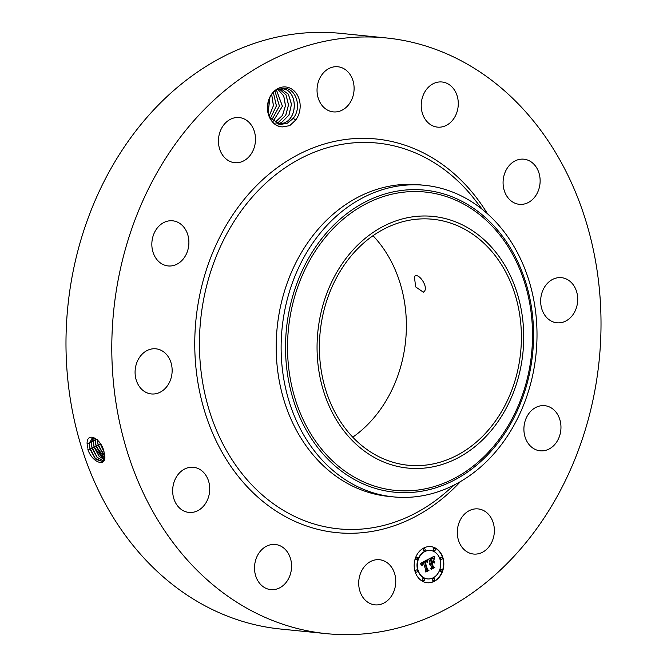 <?xml version="1.0" encoding="UTF-8"?>
<svg xmlns="http://www.w3.org/2000/svg" width="667" height="667" viewBox="0 0 667 667"><rect width="100%" height="100%" fill="white"/><g stroke="black" fill="none" stroke-linecap="round" stroke-linejoin="round"><path stroke-width="1" d="M326.438 633.65L280.64 629.039A299.35 244.005 -84.3 0 1 68.226 302.885A299.35 244.005 -84.3 0 1 340.562 33.35L386.36 37.961A299.35 244.005 -84.3 0 1 598.774 364.115A299.35 244.005 -84.3 0 1 326.438 633.65A299.35 244.005 -84.3 0 1 114.032 307.495A299.35 244.005 -84.3 0 1 386.36 37.961M94.972 438.086L92.038 438.319L89.286 443.58L90.003 449.208L95.873 459.288L102.776 461.614L104.844 456.678L103.852 451.184C101.101 438.878 87.26 431.216 87.069 443.221L87.51 448.057M104.377 453.118L104.844 456.678M87.902 449.575L88.219 450.575C93.063 462.94 105.478 466.75 104.877 456.778M282.324 126.905L289.736 125.654L295.739 119.993L293.238 118.376A17.859 14.557 -84.3 0 0 294.08 117.125C301.492 106.812 296.106 89.195 285.109 88.244L277.697 89.47C262.898 95.448 265.141 125.463 281.566 126.822L282.324 126.905A20.035 16.333 -84.3 0 1 281.582 126.838A20.035 16.333 -84.3 0 1 267.575 105.027A20.035 16.333 -84.3 0 1 286.01 87.01A20.035 16.333 -84.3 0 1 299.225 99.466A20.035 16.333 -84.3 0 1 295.739 119.993M379.74 559.746A22.678 18.484 -84.3 0 1 395.606 584.284A22.678 18.484 -84.3 0 1 374.962 604.852A22.678 18.484 -84.3 0 1 374.721 604.827A22.678 18.484 -84.3 0 1 358.854 580.29A22.678 18.484 -84.3 0 1 379.498 559.721A22.678 18.484 -84.3 0 1 379.74 559.746M261.689 585.501A22.678 18.484 -84.3 0 1 255.911 559.288A22.678 18.484 -84.3 0 1 275.313 544.489A22.678 18.484 -84.3 0 1 284.4 548.607A22.678 18.484 -84.3 0 1 290.178 574.821A22.678 18.484 -84.3 0 1 270.777 589.62A22.678 18.484 -84.3 0 1 261.689 585.501M174.037 499.266A22.678 18.484 -84.3 0 1 193.463 467.292A22.678 18.484 -84.3 0 1 208.354 480.44A22.678 18.484 -84.3 0 1 188.928 512.414A22.678 18.484 -84.3 0 1 174.037 499.266M135.251 369.235A22.678 18.484 -84.3 0 1 155.886 348.816A22.678 18.484 -84.3 0 1 171.978 373.52A22.678 18.484 -84.3 0 1 151.342 393.939A22.678 18.484 -84.3 0 1 135.251 369.235M155.719 230.24A22.678 18.484 -84.3 0 1 172.636 220.802A22.678 18.484 -84.3 0 1 187.477 233.825A22.678 18.484 -84.3 0 1 185.017 256.495A22.678 18.484 -84.3 0 1 168.101 265.933A22.678 18.484 -84.3 0 1 153.26 252.918A22.678 18.484 -84.3 0 1 155.719 230.24M229.965 119.535A22.678 18.484 -84.3 0 1 239.236 117.567A22.678 18.484 -84.3 0 1 255.336 136.218A22.678 18.484 -84.3 0 1 243.972 160.722A22.678 18.484 -84.3 0 1 234.701 162.69A22.678 18.484 -84.3 0 1 218.601 144.039A22.678 18.484 -84.3 0 1 229.965 119.535M338.077 66.783A22.678 18.484 -84.3 0 1 353.952 91.321A22.678 18.484 -84.3 0 1 333.3 111.881A22.678 18.484 -84.3 0 1 333.058 111.856A22.678 18.484 -84.3 0 1 317.192 87.319A22.678 18.484 -84.3 0 1 337.844 66.758A22.678 18.484 -84.3 0 1 338.077 66.783M451.109 86.11A22.678 18.484 -84.3 0 1 456.887 112.323A22.678 18.484 -84.3 0 1 437.485 127.122A22.678 18.484 -84.3 0 1 428.397 123.003A22.678 18.484 -84.3 0 1 422.62 96.79A22.678 18.484 -84.3 0 1 442.021 81.991A22.678 18.484 -84.3 0 1 451.109 86.11M538.761 172.344A22.678 18.484 -84.3 0 1 519.335 204.319A22.678 18.484 -84.3 0 1 504.452 191.162A22.678 18.484 -84.3 0 1 523.87 159.188A22.678 18.484 -84.3 0 1 538.761 172.344M577.547 302.376A22.678 18.484 -84.3 0 1 556.92 322.795A22.678 18.484 -84.3 0 1 540.829 298.082A22.678 18.484 -84.3 0 1 561.456 277.664A22.678 18.484 -84.3 0 1 577.547 302.376M557.078 441.362A22.678 18.484 -84.3 0 1 540.162 450.8A22.678 18.484 -84.3 0 1 525.321 437.785A22.678 18.484 -84.3 0 1 527.789 415.116A22.678 18.484 -84.3 0 1 544.706 405.678A22.678 18.484 -84.3 0 1 559.546 418.693A22.678 18.484 -84.3 0 1 557.078 441.362M482.841 552.068A22.678 18.484 -84.3 0 1 473.562 554.044A22.678 18.484 -84.3 0 1 457.462 535.384A22.678 18.484 -84.3 0 1 468.826 510.889A22.678 18.484 -84.3 0 1 478.106 508.913A22.678 18.484 -84.3 0 1 494.205 527.572A22.678 18.484 -84.3 0 1 482.841 552.068M442.855 557.545A18.142 14.791 -84.3 0 1 427.188 582.733A18.142 14.791 -84.3 0 1 415.149 571.819A18.142 14.791 -84.3 0 1 430.824 546.632A18.142 14.791 -84.3 0 1 442.855 557.545M88.219 450.575L87.894 449.558L90.003 449.208M427.03 582.716A18.142 14.791 95.7 0 0 442.546 557.512A18.142 14.791 95.7 0 0 430.665 546.615M373.02 235.726A123.603 100.75 -84.3 0 1 405.453 342.363A123.603 100.75 -84.3 0 1 352.751 437.185M92.063 438.302L89.328 443.563L90.053 449.183L95.056 458.371L102.801 461.597M95.356 458.696L89.645 447.499M294.08 117.125L287.394 123.203L280.065 124.496M280.307 124.521L287.61 123.12L293.238 118.376M393.388 496.882L388.452 496.39A156.57 127.622 -84.3 0 1 277.355 325.796A156.57 127.622 -84.3 0 1 419.793 184.826L424.737 185.318A156.57 127.622 -84.3 0 1 492.138 218.167A156.57 127.622 -84.3 0 1 535.834 355.911A156.57 127.622 -84.3 0 1 393.388 496.882A156.57 127.622 -84.3 0 1 325.988 464.04A156.57 127.622 -84.3 0 1 282.299 326.296A156.57 127.622 -84.3 0 1 424.737 185.318M430.282 550.442A14.29 11.647 95.7 0 0 430.123 550.425A14.29 11.647 95.7 0 0 417.775 570.277A14.29 11.647 95.7 0 0 427.264 578.873A14.29 11.647 95.7 0 0 427.414 578.889M424.237 548.708A1.101 0.892 95.7 0 0 423.128 550.2A1.101 0.892 95.7 0 0 424.02 550.867M441.337 557.212A1.101 0.892 95.7 0 0 440.237 558.704A1.101 0.892 95.7 0 0 441.12 559.363M434.375 548.557A1.101 0.892 95.7 0 0 433.275 550.05A1.101 0.892 95.7 0 0 434.159 550.709M433.675 578.472A1.101 0.892 95.7 0 0 432.575 579.965A1.101 0.892 95.7 0 0 433.458 580.623M441.054 569.601A1.101 0.892 95.7 0 0 439.945 571.094A1.101 0.892 95.7 0 0 440.837 571.752M416.575 569.968A1.101 0.892 95.7 0 0 415.466 571.469A1.101 0.892 95.7 0 0 416.358 572.128M416.858 557.579A1.101 0.892 95.7 0 0 415.758 559.071A1.101 0.892 95.7 0 0 416.642 559.738M423.537 578.622A1.101 0.892 95.7 0 0 422.436 580.115A1.101 0.892 95.7 0 0 423.32 580.782M520.477 353.927A123.603 100.75 -84.3 0 1 408.021 465.224A123.603 100.75 -84.3 0 1 320.318 330.549A123.603 100.75 -84.3 0 1 432.766 219.26A123.603 100.75 -84.3 0 1 520.477 353.927M414.399 276.555L415.633 286.877L423.337 292.196L424.045 291.671C429.139 287.327 418.167 271.644 414.399 276.555L415.032 276.071M93.122 437.994L91.312 442.605L92.029 448.191L97.157 457.495L103.652 460.88M282.366 88.828L282.525 88.853C296.59 89.461 298.916 116.817 284.4 122.903L278.798 124.279L284.617 122.82C298.983 116.567 296.548 89.461 282.566 88.853L278.406 89.145M269.718 117.492L280.107 124.504M418.092 570.31A14.29 11.647 95.7 0 0 427.572 578.906A14.29 11.647 95.7 0 0 439.92 559.054A14.29 11.647 95.7 0 0 430.432 550.458A14.29 11.647 95.7 0 0 418.092 570.31M423.445 550.233A1.101 0.892 95.7 0 0 425.121 549.366A1.101 0.892 95.7 0 0 423.445 550.233M440.553 558.738A1.101 0.892 95.7 0 0 442.229 557.87A1.101 0.892 95.7 0 0 440.553 558.738M433.583 550.083A1.101 0.892 95.7 0 0 435.268 549.216A1.101 0.892 95.7 0 0 433.583 550.083M432.883 579.998A1.101 0.892 95.7 0 0 434.567 579.131A1.101 0.892 95.7 0 0 432.883 579.998M440.262 571.127A1.101 0.892 95.7 0 0 441.938 570.26A1.101 0.892 95.7 0 0 440.262 571.127M417.459 570.635A1.101 0.892 95.7 0 0 415.783 571.494A1.101 0.892 95.7 0 0 417.459 570.635M417.75 558.237A1.101 0.892 95.7 0 0 416.075 559.104A1.101 0.892 95.7 0 0 417.75 558.237M424.429 579.281A1.101 0.892 95.7 0 0 422.745 580.148A1.101 0.892 95.7 0 0 424.429 579.281M487.494 242.946A126.463 103.085 -84.3 0 1 498.991 420.21A126.463 103.085 -84.3 0 1 353.293 441.537A126.463 103.085 -84.3 0 1 341.796 264.274A126.463 103.085 -84.3 0 1 487.494 242.946M93.147 437.986L91.362 442.58L92.079 448.166L97.049 457.295L103.668 460.855M427.414 559.83L427.247 562.356L426.08 561.364L424.637 561.906L427.063 569.826L428.031 570.252L425.263 571.677L425.838 570.385L423.545 563.148L422.353 564.032L422.178 565.391L422.211 563.923L423.37 562.606L421.877 563.607L421.794 565.316L420.202 563.515L427.222 559.805M427.914 560.138L427.572 562.556L427.722 560.122M426.58 561.906L425.238 562.281L427.555 569.601L428.948 570.468L425.854 572.061L428.556 570.443L427.389 569.751L424.987 562.173L426.697 561.931L425.329 562.223M434.267 556.178L433.967 558.871L432.566 557.979L430.207 558.971L431.282 562.373L430.699 559.179L433.342 558.512L430.915 559.305L431.807 562.106L432.725 561.639L433.3 559.905L434.267 562.956L432.866 562.273L431.482 562.99L432.641 566.658L433.717 567.2L430.749 568.734L431.432 567.275L430.44 564.149L429.59 564.899L430.265 563.615L429.206 564.649L430.073 562.998L429.098 559.93L427.989 559.413L434.267 556.178M434.784 556.712L434.484 559.171L434.609 556.695M434.817 563.081L433.633 559.905L434.817 563.081M432.191 563.332L433.183 566.441L434.751 567.484L431.249 569.284L434.35 567.459L433.058 566.608L431.983 563.215L433.433 562.69L432.016 563.315M97.357 457.629L91.671 446.498M422.236 563.215L421.811 563.273M422.353 563.123L421.919 563.181M422.478 563.031L422.036 563.09M422.62 562.948L422.169 562.998M422.77 562.865L422.303 562.915M422.886 562.806L422.453 562.831M423.003 562.756L422.57 562.773M423.12 562.698L422.686 562.723M423.245 562.648L422.803 562.673M423.37 562.606L422.928 562.623M423.545 563.148L422.795 563.332M428.031 570.252L425.371 571.427M427.063 569.826L427.714 570.218M424.637 561.906L426.747 569.793M424.737 561.839L424.32 561.872M424.846 561.772L424.429 561.806M424.954 561.706L424.529 561.739M425.062 561.647L424.637 561.681M425.171 561.589L424.746 561.622M425.304 561.531L424.854 561.564M425.429 561.472L424.987 561.497M425.546 561.431L425.112 561.447M425.663 561.397L425.238 561.397M425.779 561.372L425.354 561.364M425.88 561.364L425.463 561.339M425.988 561.356L425.571 561.331M427.097 559.88L426.963 560.955M428.948 570.468L425.688 571.961M427.355 569.635L428.639 570.435M429.973 563.757L429.556 563.798M430.082 563.69L429.656 563.723M433.717 567.2L430.865 568.476M432.641 566.658L433.408 567.167M431.482 562.99L432.333 566.625M432.866 562.273L431.165 562.956M433.141 560.372L433.909 562.781M431.199 559.129L430.749 559.179M431.324 559.054L430.882 559.096M431.441 558.988L431.015 559.021M431.549 558.929L431.132 558.954M431.691 558.863L431.241 558.896M431.832 558.796L431.382 558.829M431.958 558.738L431.516 558.763M432.083 558.679L431.641 558.704M432.191 558.638L431.766 558.646M432.299 558.596L431.882 558.604M432.666 558.496L432.183 558.504M432.816 558.479L432.349 558.462M432.975 558.487L432.508 558.454M431.282 562.373L430.207 558.971M430.432 558.863L429.89 558.938M431.024 558.571L430.115 558.829M431.366 558.387L430.707 558.537M431.549 558.296L431.049 558.354M431.716 558.212L431.232 558.262M431.882 558.146L431.407 558.187M432.033 558.096L431.566 558.121M432.183 558.046L431.724 558.062M432.316 558.012L431.866 558.021M432.441 557.996L431.999 557.987M432.566 557.979L432.133 557.962M432.675 557.987L432.249 557.954M433.984 558.062L433.658 558.554M433.433 562.69L431.991 563.24M434.751 567.484L431.065 569.184M433.033 566.516L434.434 567.45M104.335 459.721L99.049 456.228L94.105 447.148L93.397 441.604L94.397 437.986L93.347 441.621L94.055 447.173L104.319 459.755M280.857 88.786L288.336 94.18L291.471 104.327L288.894 115.199L281.416 122.603L277.33 123.854L281.632 122.52L289.019 115.058L291.512 104.21L288.344 94.13L280.882 88.786M99.35 456.553L93.705 445.489M95.723 438.569L95.381 440.645L96.081 446.165L104.752 458.154M95.756 438.594L95.423 440.62L96.131 446.14L101.042 455.161L104.752 458.104M275.905 123.253L278.639 122.219L285.801 115.166L288.536 104.869L286.06 94.939L279.356 88.944L286.051 94.989L288.486 104.986L285.676 115.308L278.422 122.303L275.88 123.245M101.342 455.486L95.731 444.489M95.156 439.119L97.407 439.661L98.107 445.147L104.819 455.844M97.44 440.012L98.157 445.122L103.035 454.094L104.811 455.786M275.438 122.003L282.55 115.316L285.509 105.619L283.742 95.931L277.906 89.37L283.733 95.99L285.459 105.745L282.424 115.458L275.438 122.003M103.335 454.419L97.757 443.488M99.8 442.796L104.085 451.968M99.875 442.905L104.052 451.834M276.497 90.128L282.441 106.22L273.07 121.402L282.399 106.22L276.471 90.145M268.126 112.89L269.927 97.549M268.117 112.831L269.902 97.607M103.985 451.626L99.908 442.946M271.669 120.077L279.398 106.053L274.962 91.204M271.694 120.093L279.44 106.053L274.987 91.187M269.151 116.208L273.445 105.644L271.727 94.589M269.135 116.166L273.403 105.644L271.702 94.622M270.327 118.418L276.396 105.878L273.37 92.646L276.438 105.878L270.352 118.443M460.538 481.507A197.807 161.239 -84.3 0 1 278.431 512.548A197.807 161.239 -84.3 0 1 196.24 317.1A197.807 161.239 -84.3 0 1 317.242 146.331A197.807 161.239 -84.3 0 1 487.469 213.765M454.569 484.792L445.94 492.263A193.864 158.021 -84.3 0 1 273.904 504.135A193.864 158.021 -84.3 0 1 200.892 317.617A193.864 158.021 -84.3 0 1 311.055 153.552A193.864 158.021 -84.3 0 1 475.304 200.308L482.274 209.355M87.035 443.046L89.286 443.588M90.053 449.183L89.92 448.541L92.029 448.191M89.061 442.063L91.312 442.605M490.078 221.978A151.776 123.72 -84.3 0 1 503.885 434.726A151.776 123.72 -84.3 0 1 329.014 460.322A151.776 123.72 -84.3 0 1 315.216 247.574A151.776 123.72 -84.3 0 1 490.078 221.978M330.482 458.904A149.917 122.203 -84.3 0 1 316.85 248.766A149.917 122.203 -84.3 0 1 489.57 223.487A149.917 122.203 -84.3 0 1 503.193 433.625A149.917 122.203 -84.3 0 1 330.482 458.904M92.079 448.166L91.946 447.532L94.055 447.173M91.096 441.087L93.347 441.621M94.105 447.148L93.972 446.515L96.081 446.165M93.13 440.103L95.381 440.645M96.131 446.14L95.998 445.498L98.107 445.147M98.157 445.122L98.024 444.48L100.133 444.13M100.183 444.105L100.242 443.438"/></g></svg>
